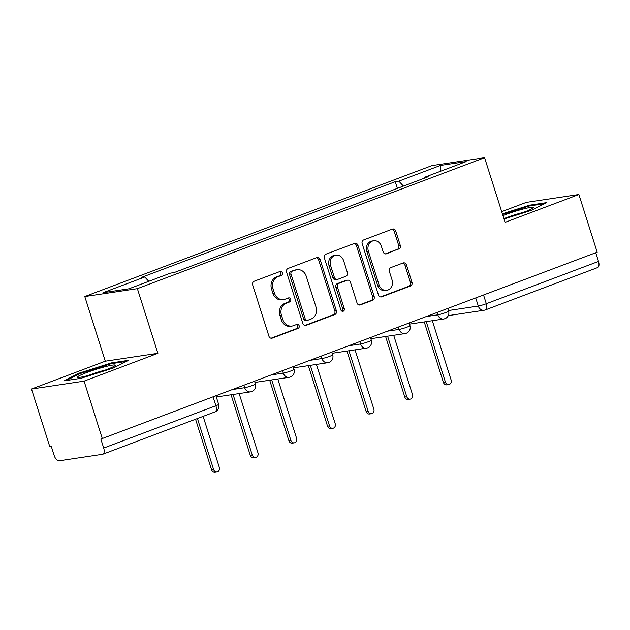 <?xml version="1.0" encoding="UTF-8"?>
<svg xmlns="http://www.w3.org/2000/svg" width="630" height="630" viewBox="0 0 630 630"><rect width="100%" height="100%" fill="white"/><g stroke="black" fill="none" stroke-linecap="round" stroke-linejoin="round"><path stroke-width="0.94" d="M282.366 272.837A2.095 1.811 81.5 0 0 280.027 271.483L254.205 281.232A3 2.583 81.5 0 0 252.677 284.988L268.923 336.207A3 2.583 81.5 0 0 271.798 338.255A3 2.583 81.5 0 0 272.255 338.137L298.084 328.395A2.095 1.811 81.5 0 0 296.817 324.411L293.478 325.671A9.592 8.269 81.5 0 1 292.013 326.057A9.592 8.269 81.5 0 1 282.807 319.497L281.452 315.228A9.592 8.269 81.5 0 1 286.343 303.195L289.69 301.935A2.095 1.811 81.5 0 0 288.422 297.951L285.083 299.211A9.592 8.269 81.5 0 1 283.618 299.589A9.592 8.269 81.5 0 1 274.412 293.037L273.058 288.768A9.592 8.269 81.5 0 1 277.948 276.727L281.295 275.468A2.095 1.811 81.5 0 0 282.366 272.837M283.618 299.589L282.082 299.825A9.592 8.269 81.5 0 1 272.885 293.265L271.53 288.997A9.592 8.269 81.5 0 1 276.42 276.964L279.759 275.696A2.095 1.811 81.5 0 0 279.507 271.68M271.05 338.239L296.549 328.624A2.095 1.811 81.5 0 0 296.297 324.607M292.013 326.057L290.477 326.285A9.592 8.269 81.5 0 1 281.279 319.733L279.925 315.465A9.592 8.269 81.5 0 1 284.815 303.424L288.154 302.164A2.095 1.811 81.5 0 0 287.902 298.148M398.759 249.165A3 2.583 81.5 0 0 400.286 245.401L395.727 231.029A3 2.583 81.5 0 0 392.852 228.981A3 2.583 81.5 0 0 392.395 229.1L363.707 239.92A3 2.583 81.5 0 0 362.179 243.684L378.433 294.903A3 2.583 81.5 0 0 381.308 296.95A3 2.583 81.5 0 0 381.764 296.832L410.445 286.012A3 2.583 81.5 0 0 411.973 282.248L406.468 264.891A3 2.583 81.5 0 0 403.594 262.844A3 2.583 81.5 0 0 403.137 262.962L390.86 267.593A3 2.583 81.5 0 0 389.332 271.357L392.065 279.964A8.017 6.906 81.5 0 1 386.749 290.343A8.017 6.906 81.5 0 1 379.055 284.87L368.361 251.15A8.017 6.906 81.5 0 1 373.677 240.762A8.017 6.906 81.5 0 1 381.363 246.243L383.15 251.866A3 2.583 81.5 0 0 386.025 253.914A3 2.583 81.5 0 0 386.481 253.795L397.223 249.393A3 2.583 81.5 0 0 398.751 245.629L394.191 231.257A3 2.583 81.5 0 0 392.065 229.225M157.886 353.312L105.297 361.195L31.5 389.033L84.081 381.15L157.886 353.312L137.379 288.666L484.58 157.705L505.087 222.351L578.883 194.512L597.185 252.197L100.847 439.071L103.698 448.056L215.885 405.736A6.111 0.567 -17.6 0 0 218.641 404.35L215.988 395.986M84.081 381.15L102.383 438.834M320.127 259.544A3 2.583 81.5 0 0 317.252 257.497A3 2.583 81.5 0 0 316.795 257.615L288.115 268.435A3 2.583 81.5 0 0 286.587 272.199L302.833 323.418A3 2.583 81.5 0 0 305.707 325.466A3 2.583 81.5 0 0 306.164 325.348L334.845 314.527A3 2.583 81.5 0 0 336.373 310.763L320.127 259.544L318.599 259.773A3 2.583 81.5 0 0 316.465 257.741M325.915 254.181L354.595 243.361A3 2.583 81.5 0 1 355.052 243.243A3 2.583 81.5 0 1 357.927 245.291L374.173 296.51A3 2.583 81.5 0 1 372.645 300.266L360.368 304.896A3 2.583 81.5 0 1 359.911 305.014A3 2.583 81.5 0 1 357.037 302.967L350.445 282.201A3 2.583 81.5 0 0 347.571 280.153A3 2.583 81.5 0 0 347.114 280.271L338.971 283.342A3 2.583 81.5 0 0 337.444 287.107L344.303 308.731A2.095 1.811 81.5 0 1 340.901 310.015L324.379 257.946A3 2.583 81.5 0 1 325.915 254.181M31.5 389.033L49.801 446.717L51.329 446.489L54.18 455.474A6.111 3.048 -110.7 0 0 59.086 460.813L102.469 454.309A6.111 3.048 -110.7 0 0 102.792 454.23A6.111 3.048 -110.7 0 0 103.698 448.056M105.297 361.195L84.79 296.549L431.991 165.588L484.58 157.705M578.883 194.512L526.302 202.395L501.701 211.68M595.752 252.74L598.5 261.418A6.111 3.048 69.3 0 1 597.587 267.593L485.407 309.905A6.111 3.048 -110.7 0 0 486.313 303.731L598.5 261.418M403.405 186.094L398.853 181.141L440.457 165.446L466.208 161.587L424.604 177.274L428.211 176.739L174.124 272.577L170.517 273.121L128.914 288.816L103.162 292.674L144.766 276.98L148.759 281.327M398.853 181.141L395.246 181.676L141.159 277.523L144.766 276.98M137.379 288.666L84.79 296.549M111.534 362.88L79.096 373.173L63.74 380.906L80.821 378.346L113.258 368.054L128.614 360.321L111.534 362.88L111.77 363.62M504.031 219.019L531.287 210.373L546.643 202.639L529.562 205.199L502.378 213.83M397.373 188.37L395.246 181.676M424.604 177.274L424.431 178.164M440.417 171.313L440.457 165.446M79.333 373.913L79.096 373.173M529.798 205.939L529.562 205.199M304.959 325.45L333.317 314.756A3 2.583 81.5 0 0 334.845 310.992L318.599 259.773M292.052 271.412A2.095 1.811 81.5 0 0 290.981 274.042L305.243 319A2.095 1.811 81.5 0 0 307.574 320.355L311.102 319.024A9.592 8.269 81.5 0 0 315.992 306.983L306.243 276.255A9.592 8.269 81.5 0 0 297.037 269.703A9.592 8.269 81.5 0 0 295.572 270.081L290.517 271.64A2.095 1.811 81.5 0 0 289.446 274.278L290.981 274.042M307.251 320.434L305.723 320.67A2.095 1.811 81.5 0 1 303.707 319.237L289.446 274.278M297.037 269.703L295.509 269.931A9.592 8.269 81.5 0 0 294.045 270.309L295.572 270.081M290.517 271.64L294.045 270.309M359.171 305.007L371.117 300.494A3 2.583 81.5 0 0 372.645 296.738L356.399 245.519A3 2.583 81.5 0 0 354.265 243.487M347.571 280.153L346.043 280.382A3 2.583 81.5 0 0 345.586 280.5L337.436 283.571A3 2.583 81.5 0 0 335.908 287.335L342.767 308.96L344.303 308.731M342.114 311.362A2.095 1.811 81.5 0 0 342.767 308.96M343.61 260.647A8.017 6.906 81.5 0 0 335.924 255.166A8.017 6.906 81.5 0 0 330.608 265.553L334.373 277.428A3 2.583 81.5 0 0 337.247 279.476A3 2.583 81.5 0 0 337.711 279.358L345.854 276.286A3 2.583 81.5 0 0 347.382 272.522L343.61 260.647M335.924 255.166L334.388 255.394A8.017 6.906 81.5 0 0 329.073 265.781L330.608 265.553M337.247 279.476L335.719 279.704A3 2.583 81.5 0 1 332.845 277.657L329.073 265.781M385.276 253.898L397.223 249.393M373.677 240.762L372.141 240.999A8.017 6.906 81.5 0 0 366.825 251.378L368.361 251.15M386.749 290.343L385.214 290.58A8.017 6.906 81.5 0 1 377.527 285.099L366.825 251.378M380.559 296.935L408.917 286.24A3 2.583 81.5 0 0 410.445 282.476L404.933 265.12A3 2.583 81.5 0 0 402.806 263.088M197.426 418.533L213.633 469.594A3.512 3.024 81.5 0 0 216.996 471.996A3.512 3.024 81.5 0 0 219.327 467.444L203.128 416.383M216.996 471.996L215.003 472.295A3.512 3.024 -98.5 0 1 211.633 469.893L195.568 419.233M228.186 395.215A6.111 5.26 81.5 0 0 228.659 395.168A6.111 5.26 81.5 0 0 229.131 395.073M233.061 394.49L252.26 455.025A3.512 3.024 81.5 0 0 255.63 457.427A3.512 3.024 81.5 0 0 257.961 452.876L239.148 393.577M255.63 457.427L253.638 457.719A3.512 3.024 -98.5 0 1 250.268 455.325L231.068 394.782M228.659 395.168L226.666 395.467A6.111 5.26 -98.5 0 1 226.194 395.514M266.813 380.646A6.111 5.26 81.5 0 0 267.293 380.599A6.111 5.26 81.5 0 0 267.766 380.504M271.688 379.914L290.895 440.449A3.512 3.024 81.5 0 0 294.265 442.851A3.512 3.024 81.5 0 0 296.588 438.307L277.783 379M294.265 442.851L292.273 443.15A3.512 3.024 -98.5 0 1 288.902 440.748L269.695 380.213M267.293 380.599L265.301 380.898A6.111 5.26 -98.5 0 1 264.82 380.945M87.405 375.7A19.853 1.835 -17.6 0 0 115.125 365.55A19.853 1.835 -17.6 0 0 105.32 366.684A19.853 1.835 -17.6 0 0 85.137 373.165A19.853 1.835 -17.6 0 0 77.773 377.401A19.853 1.835 -17.6 0 0 87.405 375.7M105.257 370.101A15.033 1.394 -17.6 0 0 103.981 370.416A15.033 1.394 -17.6 0 0 88.46 375.425M66.174 380.544L79.813 373.677L111.242 363.699L126.425 361.423M503.842 218.429A19.853 1.835 -17.6 0 0 505.433 218.027A19.853 1.835 -17.6 0 0 533.153 207.868A19.853 1.835 -17.6 0 0 523.349 209.002A19.853 1.835 -17.6 0 0 502.937 215.578M523.286 212.42A15.033 1.394 -17.6 0 0 522.01 212.743A15.033 1.394 -17.6 0 0 506.488 217.744M502.59 214.483L529.271 206.018L544.454 203.742M305.448 366.069A6.111 5.26 81.5 0 0 305.928 366.03A6.111 5.26 81.5 0 0 306.393 365.928M310.322 365.345L329.529 425.88A3.512 3.024 81.5 0 0 332.9 428.282A3.512 3.024 81.5 0 0 335.223 423.73L316.41 364.431M332.9 428.282L330.907 428.581A3.512 3.024 -98.5 0 1 327.537 426.179L308.33 365.644M305.928 366.03L303.936 366.329A6.111 5.26 -98.5 0 1 303.455 366.369M344.082 351.501A6.111 5.26 81.5 0 0 344.563 351.453A6.111 5.26 81.5 0 0 345.027 351.359M348.957 350.768L368.164 411.311A3.512 3.024 81.5 0 0 371.527 413.705A3.512 3.024 81.5 0 0 373.858 409.161L355.044 349.855M371.527 413.705L369.534 414.005A3.512 3.024 -98.5 0 1 366.172 411.603L346.965 351.067M344.563 351.453L342.57 351.753A6.111 5.26 -98.5 0 1 342.09 351.8M382.717 336.932A6.111 5.26 81.5 0 0 383.19 336.885A6.111 5.26 81.5 0 0 383.662 336.782M387.592 336.2L406.791 396.735A3.512 3.024 81.5 0 0 410.161 399.136A3.512 3.024 81.5 0 0 412.492 394.585L393.679 335.286M410.161 399.136L408.169 399.436A3.512 3.024 -98.5 0 1 404.799 397.034L385.599 336.499M383.19 336.885L381.197 337.184A6.111 5.26 -98.5 0 1 380.725 337.223M421.352 322.355A6.111 5.26 81.5 0 0 421.824 322.308A6.111 5.26 81.5 0 0 422.297 322.214M426.226 321.623L445.426 382.166A3.512 3.024 81.5 0 0 448.796 384.56A3.512 3.024 81.5 0 0 451.119 380.016L432.314 320.709M448.796 384.56L446.804 384.859A3.512 3.024 -98.5 0 1 443.433 382.465L424.234 321.922M421.824 322.308L419.832 322.607A6.111 5.26 -98.5 0 1 419.352 322.654M448.418 310.543L478.296 306.062A6.111 0.567 -17.6 0 0 486.313 303.731L483.564 295.06M475.745 298.006L478.296 306.062A6.111 5.26 -98.5 0 0 484.155 310.236A6.111 6.111 0 0 0 485.407 309.905A6.111 3.048 -110.7 0 1 485.092 309.991A6.111 5.26 -98.5 0 1 484.155 310.236L448.284 315.614M426.715 316.496L437.826 314.835A6.111 0.567 -17.6 0 0 444.457 313.008A6.111 0.567 -17.6 0 0 448.599 311.118L447.788 308.55M437.11 312.582L437.826 314.835A6.111 5.26 -98.5 0 0 443.685 319.008A6.111 6.111 0 0 0 448.599 311.118M388.08 331.073L399.192 329.403A6.111 0.567 -17.6 0 0 405.822 327.576A6.111 0.567 -17.6 0 0 409.965 325.694L409.153 323.127M398.475 327.151L399.192 329.403A6.111 5.26 -98.5 0 0 405.051 333.577A6.111 6.111 0 0 0 409.965 325.694M349.445 345.642L360.557 343.98A6.111 0.567 -17.6 0 0 367.188 342.153A6.111 0.567 -17.6 0 0 371.338 340.263L370.519 337.696M359.84 341.72L360.557 343.98A6.111 5.26 -98.5 0 0 366.416 348.154A6.111 6.111 0 0 0 371.338 340.263M310.818 360.218L321.922 358.549A6.111 0.567 -17.6 0 0 328.553 356.722A6.111 0.567 -17.6 0 0 332.703 354.84L331.884 352.272M321.213 356.296L321.922 358.549A6.111 5.26 -98.5 0 0 327.781 362.723A6.111 6.111 0 0 0 332.703 354.84M272.184 374.787L283.295 373.125A6.111 0.567 -17.6 0 0 289.918 371.298A6.111 0.567 -17.6 0 0 294.068 369.408L293.257 366.841M282.579 370.865L283.295 373.125A6.111 5.26 -98.5 0 0 289.154 377.299A6.111 6.111 0 0 0 294.068 369.408M233.549 389.364L244.66 387.694A6.111 0.567 -17.6 0 0 251.291 385.867A6.111 0.567 -17.6 0 0 255.434 383.977L254.622 381.41M243.944 385.442L244.66 387.694A6.111 5.26 -98.5 0 0 250.519 391.868A6.111 6.111 0 0 0 255.434 383.977M251.449 391.624A6.111 5.26 -98.5 0 1 250.519 391.868L216.31 396.995M290.084 377.055A6.111 5.26 -98.5 0 1 289.154 377.299L254.945 382.426M328.718 362.478A6.111 5.26 -98.5 0 1 327.781 362.723L293.572 367.857M367.353 347.91A6.111 5.26 -98.5 0 1 366.416 348.154L332.207 353.28M405.98 333.333A6.111 5.26 -98.5 0 1 405.051 333.577L370.842 338.712M444.615 318.764A6.111 5.26 -98.5 0 1 443.685 319.008L409.476 324.135M213.129 397.065L215.885 405.736A6.111 3.048 -110.7 0 1 214.972 411.91A6.111 6.111 0 0 0 218.641 404.35M276.42 276.964L277.948 276.727M271.53 288.997L273.058 288.768M272.885 293.265L274.412 293.037M288.154 302.164L289.69 301.935M284.815 303.424L286.343 303.195M279.925 315.465L281.452 315.228M281.279 319.733L282.807 319.497M296.549 328.624L298.084 328.395M271.325 338.279L272.255 338.137M279.759 275.696L281.295 275.468M334.845 310.992L336.373 310.763M333.317 314.756L334.845 314.527M305.235 325.482L306.164 325.348M303.707 319.237L305.243 319M356.399 245.519L357.927 245.291M372.645 296.738L374.173 296.51M371.117 300.494L372.645 300.266M359.439 305.038L360.368 304.896M345.586 280.5L347.114 280.271M337.436 283.571L338.971 283.342M335.908 287.335L337.444 287.107M332.845 277.657L334.373 277.428M385.552 253.929L386.481 253.795M377.527 285.099L379.055 284.87M404.933 265.12L406.468 264.891M410.445 282.476L411.973 282.248M408.917 286.24L410.445 286.012M380.835 296.966L381.764 296.832M394.191 231.257L395.727 231.029M398.751 245.629L400.286 245.401M211.633 469.893L213.633 469.594M250.268 455.325L252.26 455.025M288.902 440.748L290.895 440.449M327.537 426.179L329.529 425.88M366.172 411.603L368.164 411.311M404.799 397.034L406.791 396.735M443.433 382.465L445.426 382.166M214.972 411.91L102.792 454.23"/></g></svg>
